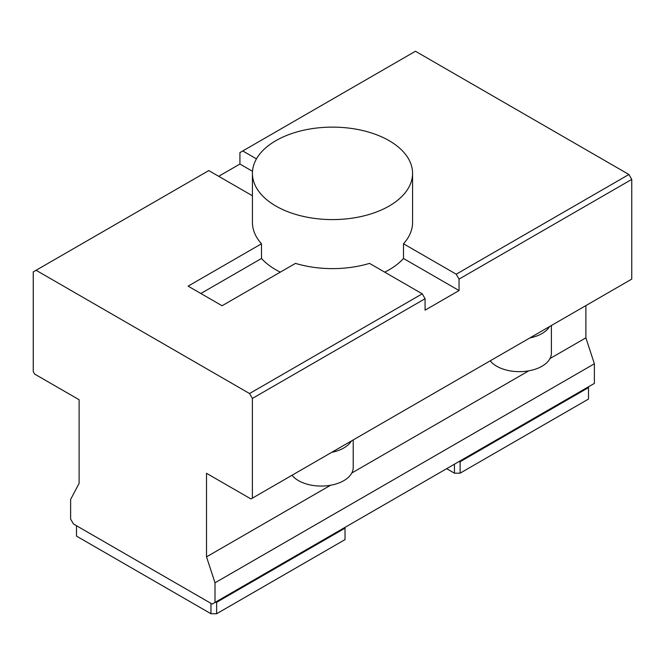 <?xml version="1.0" encoding="UTF-8"?>
<svg xmlns="http://www.w3.org/2000/svg" width="665" height="665" viewBox="0 0 665 665"><rect width="100%" height="100%" fill="white"/><g stroke="black" fill="none" stroke-linecap="round" stroke-linejoin="round"><path stroke-width="1" d="M36.085 270.281L33.25 271.918L33.25 371.627L34.663 374.079L79.118 399.74L79.118 483.322L70.623 499.448L70.623 519.066L73.449 523.97L212.177 604.061L215.011 602.424L215.011 582.806L206.516 556.871L206.516 473.297L250.963 498.958L252.376 498.143L252.376 398.435L249.55 393.53L36.085 270.281L208.777 170.581L252.426 195.776M588.508 387.604L588.508 386.789L458.7 461.734L460.113 461.734L588.508 387.604L588.508 399.05L460.113 473.172L460.113 461.734M446.664 468.675L454.453 473.172L460.113 473.172M454.453 473.172L454.453 464.187M549.614 326.532L529.864 337.936A32.028 18.495 0 0 0 549.614 326.532M351.436 440.953L331.685 452.35A32.028 18.495 0 0 0 351.436 440.953M252.376 498.143L631.75 279.109L631.75 179.4L628.915 174.496L415.45 51.255L242.75 150.963L256.457 158.877M215.011 602.424L594.377 383.397L594.377 363.78L585.882 337.845L585.882 305.592M252.376 398.435L425.076 298.726L425.076 310.164L459.05 290.555L459.05 279.109L631.75 179.4M425.076 298.726L422.25 293.822L249.55 393.53M280.281 272.151A80.074 46.234 0 0 1 261.503 258.477L261.503 243.772L188.112 286.141L222.085 305.75L295.476 263.382A80.074 46.234 180 0 0 369.524 263.382L422.25 293.822M261.503 243.772A80.074 46.234 180 0 1 252.426 222.393L252.426 173.357A80.074 46.234 180 0 1 332.5 127.123A80.074 46.234 180 0 1 412.574 173.357A80.074 46.234 180 0 1 403.497 194.737A80.074 46.234 180 0 1 275.875 206.042A80.074 46.234 180 0 1 252.426 173.357M252.501 171.304L239.924 164.039L218.685 176.3M239.924 164.039L239.924 152.601L242.75 150.963M216.632 602.299L215.219 602.299L345.027 527.362L345.027 539.614L216.632 613.745L216.632 602.299L345.027 528.176M215.011 582.806L594.377 363.78M206.516 556.871L330.563 485.251M351.802 472.998L528.742 370.837M549.98 358.576L585.882 337.845M76.492 525.724L76.492 536.106L210.971 613.745L216.632 613.745M210.971 613.745L210.971 603.363M490.213 360.829A32.028 18.495 0 0 0 496.705 366.232A32.028 18.495 0 0 0 531.609 370.239A32.028 18.495 0 0 0 551.385 353.157L551.385 325.509M292.035 475.242A32.028 18.495 0 0 0 298.527 480.654A32.028 18.495 0 0 0 333.431 484.66A32.028 18.495 0 0 0 353.206 467.578L353.206 439.931M412.574 173.357L412.574 222.393A80.074 46.234 180 0 1 403.497 243.772L403.497 258.477A80.074 46.234 0 0 1 384.719 272.151M261.503 258.477L200.855 293.498M459.05 290.555L403.497 258.477M459.05 279.109L456.223 274.204L403.497 243.772M456.223 274.204L628.915 174.496"/></g></svg>
